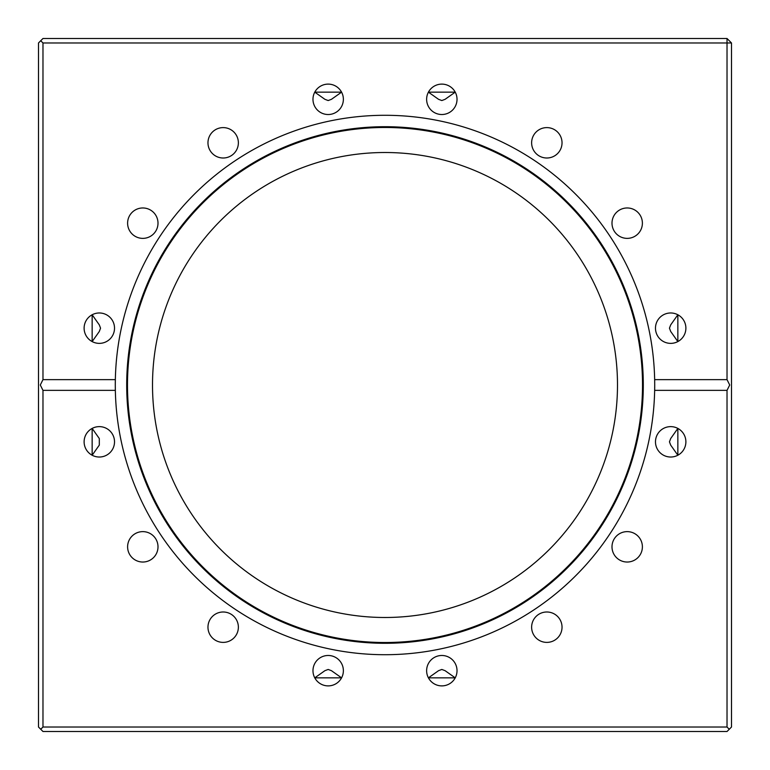 <?xml version="1.0" encoding="UTF-8"?>
<svg xmlns="http://www.w3.org/2000/svg" width="770" height="770" viewBox="0 0 770 770"><rect width="100%" height="100%" fill="white"/><g stroke="black" fill="none" stroke-linecap="round" stroke-linejoin="round"><path stroke-width="1.16" d="M654.654 379.639L727.024 379.639L727.024 42.976L42.976 42.976L42.976 379.639L115.346 379.639A269.712 269.712 0 0 1 385 115.288A269.712 269.712 0 0 1 654.654 379.639L654.712 385A269.712 269.712 0 0 1 654.654 390.361L727.024 390.361L729.71 385L727.024 379.639M115.288 385L115.346 379.639A269.712 269.712 0 0 0 115.288 385L115.346 390.361A269.712 269.712 0 0 0 385 654.712A269.712 269.712 0 0 0 654.654 390.361L654.712 385M42.976 379.639L40.29 385L42.976 390.361L115.346 390.361M670.689 324.892L677.85 314.766L677.85 341.582L670.689 331.456L669.457 328.174L670.689 324.892M670.689 438.544L677.85 428.418L677.85 455.234L670.689 445.108L669.457 441.826L670.689 438.544M99.311 331.456L100.543 328.174L99.311 324.892L92.15 314.766L92.15 341.582L99.224 331.61M92.15 441.826L92.15 455.234L99.311 445.108L99.311 438.544L92.15 428.418L92.15 441.826M99.311 426.628A15.198 15.198 0 0 0 84.113 441.826A15.198 15.198 0 0 0 99.311 457.024A15.198 15.198 0 0 0 114.518 441.826A15.198 15.198 0 0 0 99.311 426.628M142.806 531.627A15.198 15.198 0 0 0 127.608 546.825A15.198 15.198 0 0 0 142.806 562.033A15.198 15.198 0 0 0 158.004 546.825A15.198 15.198 0 0 0 142.806 531.627M223.175 611.996A15.198 15.198 0 0 0 207.967 627.194A15.198 15.198 0 0 0 223.175 642.392A15.198 15.198 0 0 0 238.373 627.194A15.198 15.198 0 0 0 223.175 611.996M328.174 655.482A15.198 15.198 0 0 0 312.976 670.689A15.198 15.198 0 0 0 328.174 685.887A15.198 15.198 0 0 0 343.372 670.689A15.198 15.198 0 0 0 328.174 655.482M441.826 655.482A15.198 15.198 0 0 0 426.628 670.689A15.198 15.198 0 0 0 441.826 685.887A15.198 15.198 0 0 0 457.024 670.689A15.198 15.198 0 0 0 441.826 655.482M546.825 611.996A15.198 15.198 0 0 0 531.627 627.194A15.198 15.198 0 0 0 546.825 642.392A15.198 15.198 0 0 0 562.033 627.194A15.198 15.198 0 0 0 546.825 611.996M627.194 531.627A15.198 15.198 0 0 0 611.996 546.825A15.198 15.198 0 0 0 627.194 562.033A15.198 15.198 0 0 0 642.392 546.825A15.198 15.198 0 0 0 627.194 531.627M670.689 426.628A15.198 15.198 0 0 0 655.482 441.826A15.198 15.198 0 0 0 670.689 457.024A15.198 15.198 0 0 0 685.887 441.826A15.198 15.198 0 0 0 670.689 426.628M670.689 312.976A15.198 15.198 0 0 0 655.482 328.174A15.198 15.198 0 0 0 670.689 343.372A15.198 15.198 0 0 0 685.887 328.174A15.198 15.198 0 0 0 670.689 312.976M627.194 207.967A15.198 15.198 0 0 0 611.996 223.175A15.198 15.198 0 0 0 627.194 238.373A15.198 15.198 0 0 0 642.392 223.175A15.198 15.198 0 0 0 627.194 207.967M546.825 127.608A15.198 15.198 0 0 0 531.627 142.806A15.198 15.198 0 0 0 546.825 158.004A15.198 15.198 0 0 0 562.033 142.806A15.198 15.198 0 0 0 546.825 127.608M441.826 100.543L445.108 99.311L455.234 92.15L428.418 92.15L438.544 99.311L441.826 100.543M441.826 84.113A15.198 15.198 0 0 0 426.628 99.311A15.198 15.198 0 0 0 441.826 114.518A15.198 15.198 0 0 0 457.024 99.311A15.198 15.198 0 0 0 441.826 84.113M328.174 100.543L331.456 99.311L341.582 92.15L314.766 92.15L324.892 99.311L328.174 100.543M328.174 84.113A15.198 15.198 0 0 0 312.976 99.311A15.198 15.198 0 0 0 328.174 114.518A15.198 15.198 0 0 0 343.372 99.311A15.198 15.198 0 0 0 328.174 84.113M223.175 127.608A15.198 15.198 0 0 0 207.967 142.806A15.198 15.198 0 0 0 223.175 158.004A15.198 15.198 0 0 0 238.373 142.806A15.198 15.198 0 0 0 223.175 127.608M142.806 207.967A15.198 15.198 0 0 0 127.608 223.175A15.198 15.198 0 0 0 142.806 238.373A15.198 15.198 0 0 0 158.004 223.175A15.198 15.198 0 0 0 142.806 207.967M84.113 328.174A15.198 15.198 0 0 0 99.311 343.372A15.198 15.198 0 0 0 114.518 328.174A15.198 15.198 0 0 0 99.311 312.976A15.198 15.198 0 0 0 84.113 328.174M314.766 677.85L341.582 677.85L331.456 670.689L328.174 669.457L324.892 670.689L314.766 677.85M428.418 677.85L455.234 677.85L445.108 670.689L441.826 669.457L438.544 670.689L428.418 677.85M385 642.517A257.517 257.517 0 0 1 127.483 385A257.517 257.517 0 0 1 385 127.483A257.517 257.517 0 0 1 642.517 385A257.517 257.517 0 0 1 385 642.517M152.508 385A232.492 232.492 0 0 0 385 617.492A232.492 232.492 0 0 0 617.492 385A232.492 232.492 0 0 0 385 152.508A232.492 232.492 0 0 0 152.508 385M42.976 42.976L40.733 40.733L42.976 38.5L727.024 38.5L731.5 42.976L731.5 727.024L729.267 729.267L727.024 727.024L727.024 390.361M42.976 390.361L42.976 727.024L40.733 729.267L42.976 731.5L727.024 731.5L729.267 729.267M40.733 729.267L38.5 727.024L38.5 42.976L40.733 40.733M42.976 727.024L727.024 727.024M731.5 42.976L727.024 42.976L727.024 38.5M385 126.703A258.297 258.297 0 0 1 643.297 385A258.297 258.297 0 0 1 385 643.297A258.297 258.297 0 0 1 126.703 385A258.297 258.297 0 0 1 385 126.703M385 127.3A257.7 257.7 0 0 1 642.7 385A257.7 257.7 0 0 1 385 642.7A257.7 257.7 0 0 1 127.3 385A257.7 257.7 0 0 1 385 127.3"/></g></svg>
